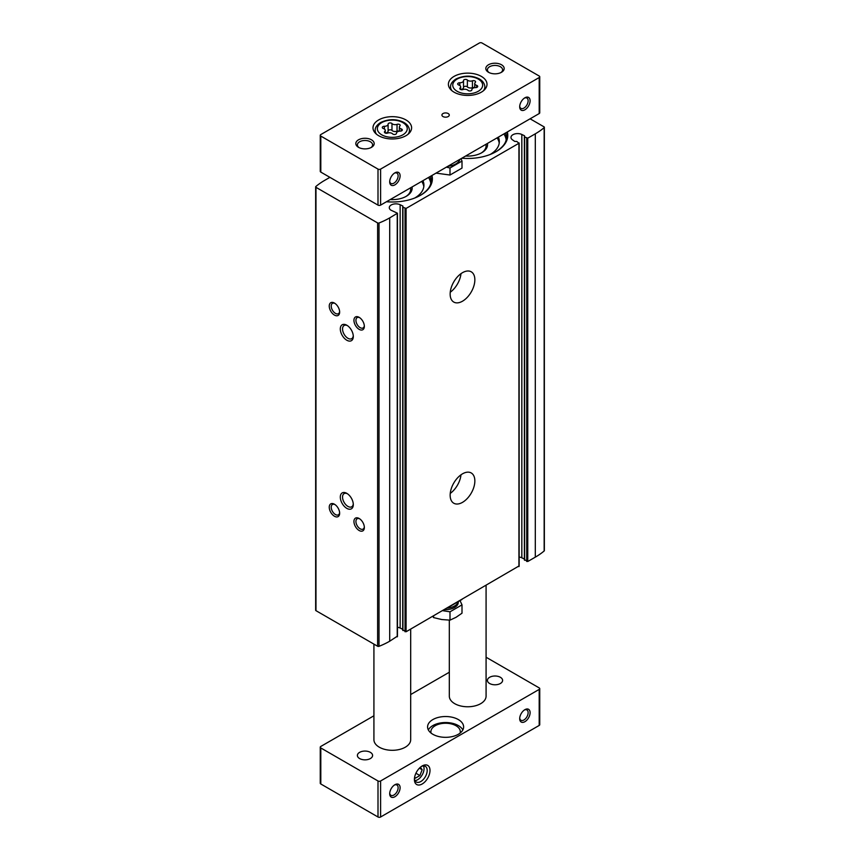 <?xml version="1.0" encoding="UTF-8"?>
<svg xmlns="http://www.w3.org/2000/svg" width="860" height="860" viewBox="0 0 860 860"><rect width="100%" height="100%" fill="white"/><g stroke="black" fill="none" stroke-linecap="round" stroke-linejoin="round"><path stroke-width="1.29" d="M524.589 559.699L527.76 561.505L535.307 557.151A74.272 42.882 0 0 0 544.154 550.98A1.107 0.634 0 0 0 544.154 550.26M524.396 559.032L521.827 557.796A6.622 3.816 0 0 0 519.139 557.022M402.91 629.95L406.081 631.756L518.924 566.009M402.716 629.284L400.147 628.047A6.622 3.816 0 0 0 397.449 627.273M315.846 609.847A1.107 0.634 0 0 0 315.975 610.664L377.615 646.247A1.107 0.634 0 0 0 379.013 646.322A74.272 42.882 0 0 0 389.698 641.216L397.234 636.26M431.946 175.472A40.076 23.145 180 0 1 420.637 195.22A40.076 23.145 180 0 1 386.452 201.745M507.357 131.945A40.076 23.145 180 0 1 496.037 151.682A40.076 23.145 180 0 1 461.852 158.219M329.896 177.353L324.693 180.353A74.272 42.882 0 0 0 315.846 186.523A1.107 0.634 0 0 0 315.975 187.329L377.615 222.923A1.107 0.634 0 0 0 379.013 222.998A74.272 42.882 0 0 0 389.698 217.881L397.449 213.226L390.827 210.109A6.622 3.816 0 0 1 389.29 207.658A6.622 3.816 0 0 1 393.106 204.207A6.622 3.816 0 0 1 400.147 204.723L402.835 206.013L402.931 207.206L406.081 208.432L518.924 143.276L516.817 141.459L514.742 141.405L512.506 139.847A6.622 3.816 0 0 1 510.98 137.406A6.622 3.816 0 0 1 514.785 133.945A6.622 3.816 0 0 1 521.827 134.472L524.514 135.762L524.611 136.955L527.76 138.17L535.307 133.816A74.272 42.882 0 0 0 544.154 127.656A1.107 0.634 0 0 0 544.025 126.839L530.104 118.809M462.497 502.358A17.469 10.084 120 0 0 473.914 486.964A17.469 10.084 120 0 0 471.237 472.968A17.469 10.084 120 0 0 453.768 483.051A17.469 10.084 120 0 0 453.768 503.218A17.469 10.084 120 0 0 462.497 502.358M462.497 301.204A17.469 10.084 120 0 0 473.914 285.81A17.469 10.084 120 0 0 471.237 271.814A17.469 10.084 120 0 0 453.768 281.897A17.469 10.084 120 0 0 453.768 302.064A17.469 10.084 120 0 0 462.497 301.204M346.795 508.357A9.191 5.311 -120 0 0 353.299 504.605A9.191 5.311 -120 0 0 346.795 493.35A9.191 5.311 -120 0 0 340.302 497.101A9.191 5.311 -120 0 0 346.795 508.357M346.795 340.227A9.191 5.311 -120 0 0 353.299 336.475A9.191 5.311 -120 0 0 346.795 325.22A9.191 5.311 -120 0 0 340.302 328.971A9.191 5.311 -120 0 0 346.795 340.227M334.443 516.236A7.353 4.246 -120 0 0 339.646 513.237A7.353 4.246 -120 0 0 334.443 504.229A7.353 4.246 -120 0 0 329.251 507.239A7.353 4.246 -120 0 0 334.443 516.236M334.443 315.083A7.353 4.246 -120 0 0 339.646 312.083A7.353 4.246 -120 0 0 334.443 303.075A7.353 4.246 -120 0 0 329.251 306.074A7.353 4.246 -120 0 0 334.443 315.083M359.147 530.502A7.353 4.246 -120 0 0 364.35 527.502A7.353 4.246 -120 0 0 359.147 518.494A7.353 4.246 -120 0 0 353.944 521.493A7.353 4.246 -120 0 0 359.147 530.502M359.147 329.348A7.353 4.246 -120 0 0 364.35 326.348A7.353 4.246 -120 0 0 359.147 317.34A7.353 4.246 -120 0 0 353.944 320.339A7.353 4.246 -120 0 0 359.147 329.348M453.532 282.306A10.116 5.837 120 0 0 454.005 281.489M450.242 292.25A17.469 10.084 120 0 0 460.981 273.663M453.532 483.46A10.116 5.837 120 0 0 454.005 482.643M450.242 493.414A17.469 10.084 120 0 0 460.981 474.827M359.663 317.662A5.955 3.44 -120 0 0 357.158 317.609A5.955 3.44 -120 0 0 356.244 322.382A5.955 3.44 -120 0 0 360.136 327.638A5.955 3.44 -120 0 0 363.113 327.94A5.955 3.44 -120 0 0 364.317 325.725M359.663 518.827A5.955 3.44 -120 0 0 357.158 518.763A5.955 3.44 -120 0 0 356.244 523.546A5.955 3.44 -120 0 0 360.136 528.792A5.955 3.44 -120 0 0 363.113 529.093A5.955 3.44 -120 0 0 364.317 526.89M334.97 303.408A5.955 3.44 -120 0 0 332.454 303.354A5.955 3.44 -120 0 0 331.541 308.127A5.955 3.44 -120 0 0 335.432 313.373A5.955 3.44 -120 0 0 338.41 313.674A5.955 3.44 -120 0 0 339.625 311.471M334.97 504.562A5.955 3.44 -120 0 0 332.454 504.508A5.955 3.44 -120 0 0 331.541 509.281A5.955 3.44 -120 0 0 335.432 514.538A5.955 3.44 -120 0 0 338.41 514.828A5.955 3.44 -120 0 0 339.625 512.625M347.386 325.585A7.6 4.386 -120 0 0 344.118 325.488A7.6 4.386 -120 0 0 342.957 331.584A7.6 4.386 -120 0 0 347.924 338.281A7.6 4.386 -120 0 0 351.719 338.657A7.6 4.386 -120 0 0 353.267 335.776M347.386 493.715A7.6 4.386 -120 0 0 344.118 493.618A7.6 4.386 -120 0 0 342.957 499.714A7.6 4.386 -120 0 0 347.924 506.411A7.6 4.386 -120 0 0 351.719 506.787A7.6 4.386 -120 0 0 353.267 503.906M506.884 132.214A39.646 22.887 180 0 1 496.661 151.306A39.646 22.887 180 0 1 495.887 151.768M503.928 133.923A38.614 22.295 180 0 1 506.153 139.6M498.359 137.138A31.627 18.253 180 0 1 499.327 141.631A31.627 18.253 180 0 1 490.114 154.499M497.08 137.869A31.627 18.253 180 0 1 499.219 143.125M487.448 143.437A19.855 11.46 180 0 1 481.74 152.736A19.855 11.46 180 0 1 465.636 156.025M485.9 144.329A18.383 10.61 180 0 1 486.083 145.834A18.383 10.61 180 0 1 481.202 153.037M431.483 175.741A39.646 22.887 180 0 1 421.26 194.844A39.646 22.887 180 0 1 420.486 195.306M428.527 177.45A38.614 22.295 180 0 1 430.752 183.126M422.948 180.675A31.627 18.253 180 0 1 423.926 185.158A31.627 18.253 180 0 1 414.713 198.036M421.679 181.406A31.627 18.253 180 0 1 423.819 186.663M412.048 186.964A19.855 11.46 180 0 1 406.339 196.263A19.855 11.46 180 0 1 390.236 199.563M410.5 187.856A18.383 10.61 180 0 1 410.682 189.361A18.383 10.61 180 0 1 405.802 196.564M359.62 752.35A7.6 4.386 180 0 1 367.908 751.404A7.6 4.386 180 0 1 372.595 755.456A7.6 4.386 180 0 1 364.995 759.842A7.6 4.386 180 0 1 357.394 755.456A7.6 4.386 180 0 1 359.62 752.35M489.63 677.293A7.6 4.386 180 0 1 497.908 676.336A7.6 4.386 180 0 1 502.606 680.4A7.6 4.386 180 0 1 495.005 684.786A7.6 4.386 180 0 1 487.405 680.4A7.6 4.386 180 0 1 489.63 677.293M391.977 123.56A3.601 2.085 0 0 0 397.04 124.345A2.064 1.193 0 0 1 399.126 124.313A2.064 1.193 0 0 1 400.179 125.356A2.064 1.193 0 0 1 399.879 125.979A3.601 2.085 0 0 0 399.341 127.065A3.601 2.085 0 0 0 401.233 128.903A2.064 1.193 0 0 1 402.319 129.946A2.064 1.193 0 0 1 400.19 131.139A3.601 2.085 0 0 0 396.492 133.214A3.601 2.085 0 0 0 396.492 133.279A2.064 1.193 0 0 0 396.492 133.279A2.064 1.193 0 0 1 394.933 134.461A2.064 1.193 0 0 1 392.622 133.87A3.601 2.085 0 0 0 387.559 133.085A2.064 1.193 0 0 1 385.473 133.117A2.064 1.193 0 0 1 384.42 132.075A2.064 1.193 0 0 1 384.721 131.451A3.601 2.085 0 0 0 385.258 130.365A3.601 2.085 0 0 0 383.366 128.527A2.064 1.193 0 0 1 382.281 127.484A2.064 1.193 0 0 1 384.398 126.291A3.601 2.085 0 0 0 388.107 124.216A3.601 2.085 0 0 0 388.107 124.152A2.064 1.193 0 0 1 388.107 124.119A2.064 1.193 0 0 1 389.666 122.969A2.064 1.193 0 0 1 391.977 123.56L391.977 130.43A2.064 1.193 0 0 0 389.709 129.838A2.064 1.193 0 0 0 388.107 130.946M467.378 80.023A3.601 2.085 0 0 0 472.441 80.808A2.064 1.193 0 0 1 474.526 80.786A2.064 1.193 0 0 1 475.58 81.818A2.064 1.193 0 0 1 475.279 82.442A3.601 2.085 0 0 0 474.741 83.538A3.601 2.085 0 0 0 476.633 85.366A2.064 1.193 0 0 1 477.719 86.408A2.064 1.193 0 0 1 475.601 87.602A3.601 2.085 0 0 0 471.893 89.677A3.601 2.085 0 0 0 471.893 89.741A2.064 1.193 0 0 0 471.893 89.741A2.064 1.193 0 0 1 470.334 90.923A2.064 1.193 0 0 1 468.023 90.343A3.601 2.085 0 0 0 462.959 89.558A2.064 1.193 0 0 1 460.874 89.58A2.064 1.193 0 0 1 459.82 88.548A2.064 1.193 0 0 1 460.121 87.924A3.601 2.085 0 0 0 460.659 86.828A3.601 2.085 0 0 0 458.767 85A2.064 1.193 0 0 1 457.681 83.947A2.064 1.193 0 0 1 459.81 82.764A3.601 2.085 0 0 0 463.508 80.679A3.601 2.085 0 0 0 463.508 80.625A2.064 1.193 0 0 1 463.508 80.593A2.064 1.193 0 0 1 465.066 79.432A2.064 1.193 0 0 1 467.378 80.023L467.378 86.903A2.064 1.193 0 0 0 465.11 86.301A2.064 1.193 0 0 0 463.508 87.408M389.72 181.245A5.955 3.44 120 0 0 390.935 183.449A5.955 3.44 120 0 0 393.912 183.148A5.955 3.44 120 0 0 397.804 177.902A5.955 3.44 120 0 0 396.89 173.118A5.955 3.44 120 0 0 394.385 173.182M519.73 106.188A5.955 3.44 120 0 0 520.934 108.392A5.955 3.44 120 0 0 523.923 108.091A5.955 3.44 120 0 0 527.814 102.845A5.955 3.44 120 0 0 526.9 98.061A5.955 3.44 120 0 0 524.385 98.126M479.396 43L320.801 134.569A1.838 1.064 0 0 0 320.253 135.321A1.838 1.064 0 0 0 320.801 136.073L378.002 169.097A1.838 1.064 0 0 0 380.604 169.097L539.198 77.529A1.838 1.064 0 0 0 539.747 76.776A1.838 1.064 0 0 0 539.198 76.024L481.998 43A1.838 1.064 0 0 0 479.396 43M320.253 135.321L320.253 171.344A1.838 1.064 0 0 0 320.801 172.097L378.002 205.121A1.838 1.064 0 0 0 380.604 205.121L539.198 113.552A1.838 1.064 0 0 0 539.747 112.8L539.747 76.776M394.901 184.857A7.353 4.246 120 0 0 400.104 175.849A7.353 4.246 120 0 0 394.901 172.849A7.353 4.246 120 0 0 389.698 181.858A7.353 4.246 120 0 0 394.901 184.857M524.901 109.8A7.353 4.246 120 0 0 530.104 100.792A7.353 4.246 120 0 0 524.901 97.793A7.353 4.246 120 0 0 519.698 106.801A7.353 4.246 120 0 0 524.901 109.8M378.647 119.938A19.307 11.148 180 0 1 399.685 117.519A19.307 11.148 180 0 1 411.607 127.817A19.307 11.148 180 0 1 392.3 138.965A19.307 11.148 180 0 1 372.993 127.817A19.307 11.148 180 0 1 378.647 119.938M454.048 76.4A19.307 11.148 180 0 1 475.085 73.981A19.307 11.148 180 0 1 487.007 84.28A19.307 11.148 180 0 1 467.7 95.428A19.307 11.148 180 0 1 448.393 84.28A19.307 11.148 180 0 1 454.048 76.4M442.997 113.552A3.676 2.118 180 0 1 447.006 113.09A3.676 2.118 180 0 1 449.275 115.057A3.676 2.118 180 0 1 445.598 117.175A3.676 2.118 180 0 1 441.922 115.057A3.676 2.118 180 0 1 442.997 113.552M358.502 139.825A9.191 5.311 180 0 1 371.498 139.825A9.191 5.311 180 0 1 371.498 147.329A9.191 5.311 180 0 1 358.502 147.329A9.191 5.311 180 0 1 358.502 139.825M488.502 64.769A9.191 5.311 180 0 1 501.498 64.769A9.191 5.311 180 0 1 501.498 72.272A9.191 5.311 180 0 1 488.502 72.272A9.191 5.311 180 0 1 488.502 64.769M486.083 585.563L486.083 696.159A18.383 10.61 180 0 1 467.7 706.769A18.383 10.61 180 0 1 449.318 696.159L449.318 620.135M410.682 629.101L410.682 739.686A18.383 10.61 180 0 1 392.3 750.307A18.383 10.61 180 0 1 373.917 739.686L373.917 644.108M489.114 72.595A7.6 4.386 180 0 1 487.405 69.821A7.6 4.386 180 0 1 489.63 66.715A7.6 4.386 180 0 1 497.908 65.769A7.6 4.386 180 0 1 502.606 69.821A7.6 4.386 180 0 1 500.885 72.595M359.114 147.651A7.6 4.386 180 0 1 357.394 144.878A7.6 4.386 180 0 1 359.62 141.771A7.6 4.386 180 0 1 367.908 140.825A7.6 4.386 180 0 1 372.595 144.878A7.6 4.386 180 0 1 370.886 147.651M460.831 89.569A3.601 2.085 0 0 0 463.508 87.559A3.601 2.085 0 0 0 463.508 87.494L463.508 80.743M467.378 86.903A3.601 2.085 0 0 0 472.441 87.688L472.441 80.808M474.569 87.666A2.064 1.193 0 0 0 472.441 87.688M385.43 133.106A3.601 2.085 0 0 0 388.107 131.096A3.601 2.085 0 0 0 388.107 131.032L388.107 124.281M391.977 130.43A3.601 2.085 0 0 0 397.04 131.214L397.04 124.345M399.169 131.204A2.064 1.193 0 0 0 397.04 131.214M449.318 672.24L410.682 694.547M373.917 715.778L320.801 746.448A1.838 1.064 0 0 0 320.253 747.2A1.838 1.064 0 0 0 320.801 747.942L378.002 780.977A1.838 1.064 0 0 0 380.604 780.977L539.198 689.397A1.838 1.064 0 0 0 539.747 688.656A1.838 1.064 0 0 0 539.198 687.903L486.083 657.233M320.253 747.2L320.253 783.224A1.838 1.064 0 0 0 320.801 783.976L378.002 817A1.838 1.064 0 0 0 380.604 817L539.198 725.432A1.838 1.064 0 0 0 539.747 724.679L539.747 688.656M422.195 783.976A11.029 6.364 120 0 0 430 770.463A11.029 6.364 120 0 0 422.195 765.959A11.029 6.364 120 0 0 414.402 779.472A11.029 6.364 120 0 0 422.195 783.976M394.901 796.736A7.353 4.246 120 0 0 400.104 787.728A7.353 4.246 120 0 0 394.901 784.728A7.353 4.246 120 0 0 389.698 793.737A7.353 4.246 120 0 0 394.901 796.736M524.901 721.68A7.353 4.246 120 0 0 530.104 712.671A7.353 4.246 120 0 0 524.901 709.672A7.353 4.246 120 0 0 519.698 718.67A7.353 4.246 120 0 0 524.901 721.68M432.86 719.573A18.017 10.406 180 0 1 452.5 717.315A18.017 10.406 180 0 1 463.615 726.926A18.017 10.406 180 0 1 445.598 737.332A18.017 10.406 180 0 1 427.581 726.926A18.017 10.406 180 0 1 432.86 719.573M519.73 718.057A5.955 3.44 120 0 0 520.934 720.261A5.955 3.44 120 0 0 523.923 719.971A5.955 3.44 120 0 0 527.814 714.714A5.955 3.44 120 0 0 526.9 709.941A5.955 3.44 120 0 0 524.385 709.995M389.72 793.113A5.955 3.44 120 0 0 390.935 795.328A5.955 3.44 120 0 0 393.912 795.027A5.955 3.44 120 0 0 397.804 789.77A5.955 3.44 120 0 0 396.89 784.997A5.955 3.44 120 0 0 394.385 785.051M414.982 780.59A9.041 5.224 120 0 0 417.648 779.719A9.041 5.224 120 0 0 423.464 765.905M414.649 777.074L415.401 778.149L419.906 775.548L422.152 769.743L420.4 767.249M414.434 778.601A9.041 5.224 120 0 0 416.272 781.987A9.041 5.224 120 0 0 420.787 781.536A9.041 5.224 120 0 0 426.7 773.57A9.041 5.224 120 0 0 425.313 766.324A9.041 5.224 120 0 0 421.464 766.432M428.344 729.936A18.017 10.406 180 0 1 432.86 725.582A18.017 10.406 180 0 1 462.852 729.936M460.304 732.935L460.304 731.731A14.706 8.492 180 0 1 460.121 733.086M430.892 732.935L430.892 731.731A14.706 8.492 180 0 1 435.203 725.732A14.706 8.492 180 0 1 451.231 723.894A14.706 8.492 180 0 1 460.304 731.731M431.086 733.086A14.706 8.492 180 0 1 430.892 731.731M415.917 773.247L419.906 775.548M419.411 768.163L422.152 769.743M449.995 175.031L449.995 168.001L462.003 161.067L462.003 168.098L449.995 175.031L436.041 173.118M446.426 167.119L449.995 168.001M462.003 161.067L461.046 158.681M447.899 166.27A14.523 8.385 0 0 0 459.939 159.315M462.003 599.463L449.995 606.397M444.448 609.611A12.653 7.299 0 0 0 454.542 607.493A12.653 7.299 0 0 0 458.251 602.333L458.251 602.118M460.143 600.861L462.003 604.87L449.995 611.804L442.61 610.664M447.082 608.084A12.653 7.299 0 0 0 454.542 605.999A12.653 7.299 0 0 0 457.993 602.279M432.816 616.319L433.59 617.598L441.793 619.544L449.995 620.135L456.004 617.34L462.003 613.201L462.003 604.87M449.995 620.135L449.995 611.804M433.59 617.598L433.59 615.867M397.234 636.862L397.234 213.527M389.698 641.216L389.698 217.881M406.081 631.756L406.081 208.432M518.924 566.611L518.924 143.276M315.975 610.664L315.975 187.329M377.615 646.247L377.615 222.923M379.013 646.322L379.013 222.998M527.76 561.505L527.76 138.17M535.307 557.151L535.307 133.816M544.154 550.98L544.154 127.656M521.827 557.796L521.827 134.472M524.514 136.428L524.514 135.762M526.729 561.505L526.729 138.17M524.611 560.29L524.611 136.955M400.147 628.047L400.147 204.723M402.835 206.679L402.835 206.013M405.038 631.756L405.038 208.432M402.931 630.541L402.931 207.206M505.433 133.053A38.614 22.295 180 0 1 506.314 137.761C506.346 139.643 506.303 144.77 496.661 151.306M430.032 176.579A38.614 22.295 180 0 1 430.903 181.299C430.946 183.169 430.903 188.297 421.26 194.844M381.733 122.614A14.953 8.632 180 0 1 406.737 126.484A14.953 8.632 180 0 1 388.43 137.052A14.953 8.632 180 0 1 381.733 122.614M457.133 79.077A14.953 8.632 180 0 1 482.137 82.947A14.953 8.632 180 0 1 463.83 93.514A14.953 8.632 180 0 1 457.133 79.077M320.801 136.073L320.801 172.097M378.002 169.097L378.002 205.121M380.604 169.097L380.604 205.121M539.198 77.529L539.198 113.552M485.126 89.085L484.814 86.215A17.146 9.901 180 0 1 483.471 90.708M451.93 90.708A17.146 9.901 180 0 1 450.586 86.215L450.285 89.085M409.715 132.612L409.414 129.752A17.146 9.901 180 0 1 408.07 134.235M376.529 134.235A17.146 9.901 180 0 1 375.186 129.752L374.874 132.612M459.81 85.484L459.81 82.764M476.633 87.462L476.633 85.366M460.121 89.171L460.121 87.924M384.398 129.022L384.398 126.291M401.233 130.989L401.233 128.903M384.721 132.698L384.721 131.451M320.801 747.942L320.801 783.976M378.002 780.977L378.002 817M380.604 780.977L380.604 817M539.198 689.397L539.198 725.432M315.652 610.213L315.652 186.878M544.348 550.626L544.348 127.291M519.139 566.31L519.139 142.975M524.396 559.989L524.396 136.654M397.449 636.561L397.449 213.226M402.716 630.24L402.716 206.905M486.083 144.222L486.083 145.834M410.682 187.76L410.682 189.361M484.814 86.215C484.352 83.065 482.374 80.56 478.891 78.701C471.592 75.228 463.97 75.314 456.026 78.969C452.532 81.227 450.715 83.646 450.586 86.215M409.414 129.752C408.952 126.603 406.973 124.098 403.48 122.227C396.191 118.755 388.569 118.852 380.625 122.507C377.131 124.764 375.315 127.172 375.186 129.752M463.508 87.559L463.508 80.679M474.741 87.645L474.741 83.538M460.659 89.505L460.659 86.828M388.107 131.096L388.107 124.216M399.341 131.182L399.341 127.065M385.258 133.042L385.258 130.365"/></g></svg>
